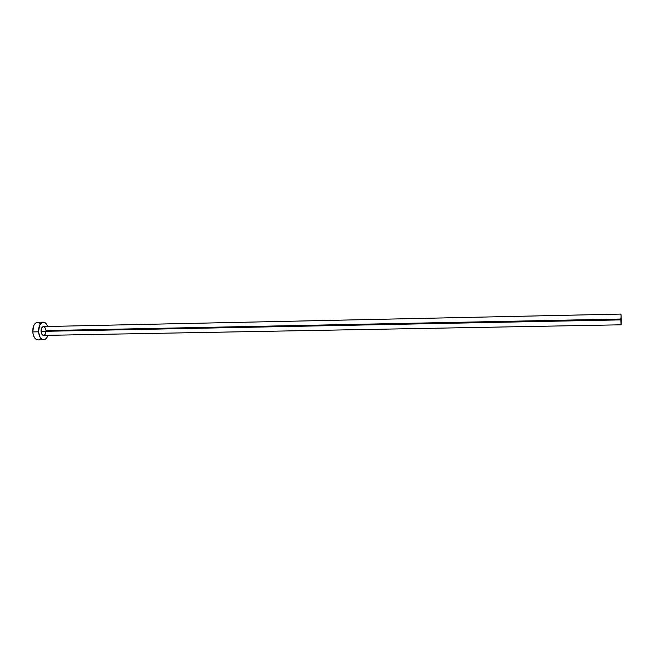 <?xml version="1.0" encoding="UTF-8"?>
<svg xmlns="http://www.w3.org/2000/svg" width="654" height="654" viewBox="0 0 654 654"><rect width="100%" height="100%" fill="white"/><g stroke="black" fill="none" stroke-linecap="round" stroke-linejoin="round"><path stroke-width="0.98" d="M43.744 326.599L45.437 328.218L46.009 330.589L620.809 319.021L620.793 317.918M620.957 314.1L621.284 319.871L620.94 314.084L43.442 326.575C41.848 326.926 41.047 328.529 41.055 331.39L621.284 319.871L621.153 324.809L621.284 319.871L41.055 331.39C41.341 333.875 42.199 335.208 43.622 335.404L41.987 334.39L41.055 331.39L41.578 328.153L43.254 326.591M43.287 322.16L37.548 322.299C34.335 322.994 32.733 326.199 32.733 331.913C33.321 336.875 35.046 339.54 37.899 339.908L43.663 339.818C40.834 339.442 39.126 336.769 38.537 331.799L32.733 331.913L38.537 331.799C38.537 326.076 40.123 322.863 43.311 322.16C45.208 322.242 46.679 323.681 47.726 326.485L46.622 324.245L44.905 322.577L42.011 322.504L39.6 325.3L38.537 331.799L39.714 336.581L42.175 339.442L45.069 339.426L46.761 337.807L47.906 335.322C46.965 338.167 45.551 339.663 43.663 339.818M46.017 331.447L45.159 334.407L43.834 335.379M37.204 322.324L35.324 323.272L33.804 325.43L32.733 331.913L33.346 335.24L34.637 337.914L36.395 339.54L37.924 339.908M39.322 339.524L40.221 338.862M40.066 323.395L38.185 322.348M620.834 314.778L620.908 314.124M43.622 335.404L621.153 324.809L621.03 324.212M620.981 323.64L620.826 320.002"/></g></svg>
